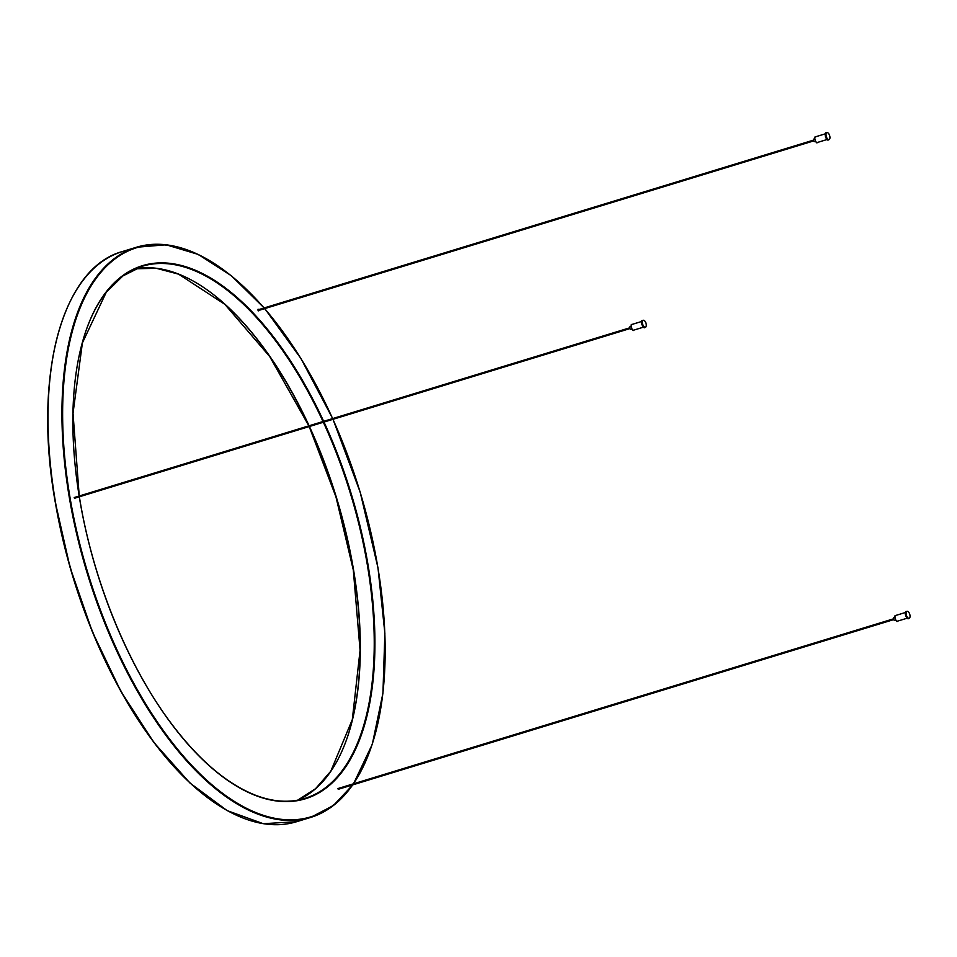<?xml version="1.0" encoding="UTF-8"?>
<svg xmlns="http://www.w3.org/2000/svg" width="957" height="957" viewBox="0 0 957 957"><rect width="100%" height="100%" fill="white"/><g stroke="black" fill="none" stroke-linecap="round" stroke-linejoin="round"><path stroke-width="1.44" d="M339.041 789.058L338.814 788.293M258.94 310.379L258.294 310.893L258.115 309.171L258.713 309.613M75.292 498.035L75.053 497.269M826.37 136.779A3.649 1.735 73 0 0 829.049 139.602A3.649 1.735 73 0 0 829.647 135.619A3.649 1.735 73 0 0 826.92 132.64A3.649 1.735 73 0 0 826.37 136.779M815.52 141.313L814.455 141.636A1.328 0.634 -107 0 1 813.474 140.619A1.328 0.634 -107 0 1 813.677 139.112L814.742 138.777M642.709 324.435A3.649 1.735 73 0 0 645.389 327.258A3.649 1.735 73 0 0 645.987 323.275A3.649 1.735 73 0 0 643.26 320.296A3.649 1.735 73 0 0 642.709 324.435M631.871 328.969L630.795 329.304A1.328 0.634 -107 0 1 629.826 328.275A1.328 0.634 -107 0 1 630.017 326.768L631.094 326.433M906.47 615.459A3.649 1.735 73 0 0 909.15 618.282A3.649 1.735 73 0 0 909.748 614.286A3.649 1.735 73 0 0 907.021 611.32A3.649 1.735 73 0 0 906.47 615.459M895.62 619.992L894.556 620.315A1.328 0.634 -107 0 1 893.575 619.287A1.328 0.634 -107 0 1 893.778 617.779L894.843 617.456M210.026 291.945A278.726 132.999 -107 0 1 308.92 425.829M309.255 426.559A278.726 132.999 -107 0 1 353.384 570.073A278.726 132.999 -107 0 1 346.673 739.247M309.195 426.583L335.943 496.827L353.312 570.025L360.071 650.305L352.308 719.592L330.787 771.222L315.499 788.747L297.675 800.172A278.224 132.76 73 0 0 353.552 569.882A278.224 132.76 73 0 0 309.434 426.499M309.099 425.769A278.224 132.76 73 0 0 135.356 268.797L156.326 268.295L178.588 274.157L224.859 304.35L269.707 356.554L308.86 425.853M62.468 320.009A297.603 142.007 73 0 0 55.111 501.157A297.603 142.007 73 0 0 175.586 768.423A297.603 142.007 73 0 0 208.626 798.437M86.357 329.722A278.224 132.76 -107 0 1 142.186 266.273A278.224 132.76 -107 0 1 323.023 421.523M323.358 422.252A278.224 132.76 -107 0 1 367.464 565.635A278.224 132.76 -107 0 1 304.757 798.449A278.224 132.76 -107 0 1 223.005 777.024M55.279 500.978A298.106 142.246 -107 0 1 122.46 251.524C61.906 267.864 33.005 375.599 55.039 501.109L70.005 567.178L92.327 631.728L120.785 691.193L153.898 742.5L189.953 783.017L227.096 810.591L263.271 823.702L296.646 821.704A298.106 142.246 -107 0 1 175.956 768.686A298.106 142.246 -107 0 1 55.279 500.978M224.405 270.544A298.106 142.246 73 0 0 136.384 247.265A298.106 142.246 73 0 0 64.179 458.822A298.106 142.246 73 0 0 185.67 759.798A298.106 142.246 73 0 0 310.57 817.457A298.106 142.246 73 0 0 352.666 784.896M353.384 783.843A298.106 142.246 73 0 0 370.562 748.96M79.287 496.815A278.726 132.999 73 0 0 79.634 498.908A278.726 132.999 73 0 0 192.608 749.367A278.726 132.999 73 0 0 358.767 741.795A278.726 132.999 73 0 0 324.004 422.049M323.669 421.319A278.726 132.999 73 0 0 142.461 265.675A278.726 132.999 73 0 0 79.168 496.013M352.427 784.967A297.603 142.007 -107 0 1 186.148 759.284A297.603 142.007 -107 0 1 67.409 353.899A297.603 142.007 -107 0 1 264.084 307.975M264.646 308.632A297.603 142.007 -107 0 1 332.617 418.592M332.94 419.322A297.603 142.007 -107 0 1 377.919 567.824A297.603 142.007 -107 0 1 353.169 783.903M825.46 133.765A3.481 1.663 73 0 0 825.604 137.007A3.481 1.663 73 0 0 827.207 139.483M828.678 139.638A3.649 1.735 -107 0 1 828.355 139.818A3.649 1.735 -107 0 1 825.676 136.995A3.649 1.735 -107 0 1 826.226 132.856A3.649 1.735 -107 0 1 826.597 132.82M814.933 137.569A2.811 1.34 73 0 0 815.041 140.201A2.811 1.34 73 0 0 816.357 142.222M817.302 142.497A2.979 1.424 -107 0 1 815.113 140.189A2.979 1.424 -107 0 1 815.555 136.803C813.342 136.289 816.477 144.746 817.302 142.497L827.147 139.495M641.812 321.42A3.481 1.663 73 0 0 641.956 324.662A3.481 1.663 73 0 0 643.559 327.138M645.018 327.294A3.649 1.735 -107 0 1 644.695 327.473A3.649 1.735 -107 0 1 642.015 324.65A3.649 1.735 -107 0 1 642.566 320.511A3.649 1.735 -107 0 1 642.937 320.475M631.273 325.224A2.811 1.34 73 0 0 631.393 327.856A2.811 1.34 73 0 0 632.697 329.878M633.642 330.165A2.979 1.424 -107 0 1 631.453 327.844A2.979 1.424 -107 0 1 631.907 324.459C629.694 323.945 632.828 332.402 633.642 330.165L643.487 327.15M905.561 612.444A3.481 1.663 73 0 0 905.705 615.686A3.481 1.663 73 0 0 907.308 618.162M908.779 618.318A3.649 1.735 -107 0 1 908.456 618.497A3.649 1.735 -107 0 1 905.777 615.674A3.649 1.735 -107 0 1 906.327 611.523A3.649 1.735 -107 0 1 906.698 611.499M895.034 616.248A2.811 1.34 73 0 0 895.142 618.88A2.811 1.34 73 0 0 896.458 620.89M897.403 621.177A2.979 1.424 -107 0 1 895.214 618.868A2.979 1.424 -107 0 1 895.656 615.483C893.455 614.968 896.577 623.426 897.403 621.177L907.248 618.174M264.18 307.939L231.391 275.783L198.231 254.418L166.111 244.777L136.384 247.265L122.46 251.524M352.786 784.86L333.443 805.495L310.57 817.457L296.646 821.704M304.757 798.449C289.54 803.055 273.092 801.966 255.387 795.195C226.187 783.627 197.597 758.985 169.616 721.255C127.066 663.823 92.925 579.44 79.718 498.956L79.359 496.791M79.228 496.001L73.019 413.316L82.386 342.953L106.287 292.208L122.951 275.915L142.186 266.273M353.516 783.807L372.309 744.259L382.944 693.155L384.87 633.271L377.991 567.86L360.203 492.209L333 419.298M332.677 418.568L300.953 358.528L264.754 308.597M258.103 310.63L813.606 140.93M257.876 309.865L813.366 140.177M74.455 498.286L629.945 328.586M74.227 497.532L629.718 327.832M338.216 789.31L893.706 619.61M337.977 788.544L893.479 618.844M829.049 139.602L828.355 139.818C827.972 140.703 827.027 139.722 825.544 136.863C825.173 133.717 825.401 132.377 826.226 132.856L826.92 132.64M825.401 133.789L815.555 136.803M645.389 327.258L644.695 327.473C644.312 328.359 643.379 327.378 641.884 324.531C641.525 321.373 641.752 320.033 642.566 320.511L643.26 320.296M641.752 321.456L631.907 324.459M909.15 618.282L908.456 618.497C908.073 619.382 907.128 618.389 905.645 615.542C905.286 612.384 905.513 611.045 906.327 611.523L907.021 611.32M905.501 612.468L895.656 615.483"/></g></svg>
